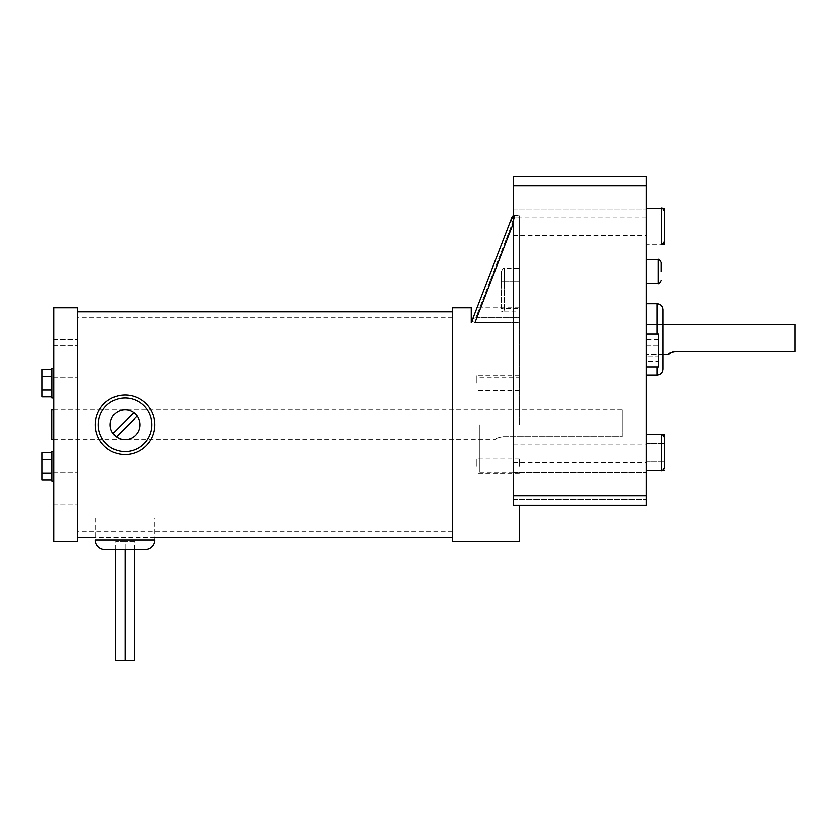<?xml version="1.0" encoding="UTF-8"?>
<svg xmlns="http://www.w3.org/2000/svg" width="837" height="837" viewBox="0 0 837 837"><rect width="100%" height="100%" fill="white"/><g stroke="black" fill="none" stroke-linecap="round" stroke-linejoin="round"><path stroke-width="0.63" stroke-dasharray="4.18 3.14" d="M479.863 424.757L479.863 472.298L479.863 424.757M452.524 541.706L452.524 307.807M53.735 424.757L53.735 472.298L53.735 424.757M77.506 424.757L77.506 311.845L77.506 424.757M95.334 517.936L95.334 540.043L154.761 540.043L154.761 517.936L95.334 517.936L154.761 517.936M113.162 549.553L136.933 549.553L113.162 549.553L113.162 517.936L136.933 517.936L113.162 517.936M136.933 549.553L136.933 517.936M104.845 549.553L145.251 549.553M134.558 549.553L134.558 541.706L125.048 541.706L134.558 541.706M125.048 549.553L125.048 541.706L115.537 541.706L125.048 541.706L125.048 549.553M134.558 660.571L115.537 660.571M115.537 549.553L115.537 541.706M125.048 395.043A29.713 29.713 0 0 1 154.761 424.757A29.713 29.713 0 0 1 125.048 454.47A29.713 29.713 0 0 1 95.334 424.757A29.713 29.713 0 0 1 125.048 395.043A29.713 29.713 0 0 1 154.761 424.757A29.713 29.713 0 0 1 125.048 454.47A29.713 29.713 0 0 1 95.334 424.757A29.713 29.713 0 0 1 125.048 395.043A29.713 29.713 0 0 1 154.761 424.757A29.713 29.713 0 0 1 125.048 454.47A29.713 29.713 0 0 1 95.334 424.757A29.713 29.713 0 0 1 125.048 395.043M125.048 451.499A26.742 26.742 0 0 1 98.316 424.757A26.742 26.742 0 0 1 125.048 398.014A26.742 26.742 0 0 1 151.79 424.757A26.742 26.742 0 0 1 125.048 451.499A26.742 26.742 0 0 1 98.316 424.757A26.742 26.742 0 0 1 125.048 398.014A26.742 26.742 0 0 1 151.79 424.757A26.742 26.742 0 0 1 125.048 451.499A26.742 26.742 0 0 1 98.316 424.757A26.742 26.742 0 0 1 125.048 398.014A26.742 26.742 0 0 1 151.79 424.757A26.742 26.742 0 0 1 125.048 451.499A26.742 26.742 0 0 1 98.316 424.757A26.742 26.742 0 0 1 125.048 398.014A26.742 26.742 0 0 1 151.79 424.757A26.742 26.742 0 0 1 125.048 451.499A26.742 26.742 0 0 1 98.316 424.757A26.742 26.742 0 0 1 125.048 398.014A26.742 26.742 0 0 1 151.79 424.757A26.742 26.742 0 0 1 125.048 451.499A26.742 26.742 0 0 1 98.316 424.757A26.742 26.742 0 0 1 125.048 398.014A26.742 26.742 0 0 1 151.79 424.757A26.742 26.742 0 0 1 125.048 451.499A26.742 26.742 0 0 1 98.316 424.757A26.742 26.742 0 0 1 125.048 398.014A26.742 26.742 0 0 1 151.79 424.757A26.742 26.742 0 0 1 125.048 451.499M125.048 439.613A14.857 14.857 0 0 1 110.202 424.757A14.857 14.857 0 0 1 125.048 409.9A14.857 14.857 0 0 1 139.905 424.757A14.857 14.857 0 0 1 125.048 439.613A14.857 14.857 0 0 1 110.202 424.757A14.857 14.857 0 0 1 125.048 409.9A14.857 14.857 0 0 1 139.905 424.757A14.857 14.857 0 0 1 125.048 439.613A14.857 14.857 0 0 1 110.202 424.757A14.857 14.857 0 0 1 125.048 409.9A14.857 14.857 0 0 1 139.905 424.757A14.857 14.857 0 0 1 125.048 439.613A14.857 14.857 0 0 1 110.202 424.757A14.857 14.857 0 0 1 125.048 409.9A14.857 14.857 0 0 1 139.905 424.757A14.857 14.857 0 0 1 125.048 439.613A14.857 14.857 0 0 1 110.202 424.757A14.857 14.857 0 0 1 125.048 409.9A14.857 14.857 0 0 1 139.905 424.757A14.857 14.857 0 0 1 125.048 439.613A14.857 14.857 0 0 1 110.202 424.757A14.857 14.857 0 0 1 125.048 409.9A14.857 14.857 0 0 1 139.905 424.757A14.857 14.857 0 0 1 125.048 439.613A14.857 14.857 0 0 1 110.202 424.757A14.857 14.857 0 0 1 125.048 409.9A14.857 14.857 0 0 1 139.905 424.757A14.857 14.857 0 0 1 116.364 436.809A14.857 14.857 0 0 0 137.101 416.073L116.364 436.809L137.101 416.073A14.857 14.857 0 0 1 125.048 439.613M133.732 412.704L113.005 433.44A14.857 14.857 0 0 1 133.732 412.704L113.005 433.44A14.857 14.857 0 0 1 133.732 412.704L113.005 433.44A14.857 14.857 0 0 1 133.732 412.704A14.857 14.857 0 0 0 113.005 433.44M137.101 416.073L116.364 436.809A14.857 14.857 0 0 0 137.101 416.073A14.857 14.857 0 0 1 116.364 436.809M452.524 466.355L452.524 458.927L452.524 466.355M476.295 466.355L476.295 458.927L476.295 466.355M452.524 383.158L452.524 375.729L452.524 383.158M476.295 383.158L476.295 375.729L476.295 383.158M51.831 481.212L51.831 451.499M53.735 466.355L53.735 481.212L53.735 466.355M51.831 398.014L51.831 368.301M53.735 383.158L53.735 368.301L53.735 383.158M77.506 342.563L77.506 339.592L77.506 342.563M53.735 342.563L53.735 339.592L53.735 342.563M77.506 506.95L77.506 503.979L77.506 506.95M53.735 506.95L53.735 503.979L53.735 506.95M452.555 424.757L452.555 311.845L452.555 424.757M77.506 541.706L77.506 307.807L53.735 307.807L53.735 541.706L77.506 541.706M51.831 376.294L51.831 396.884L51.831 376.294L41.85 376.294L41.85 369.431M41.85 396.884L41.85 376.294M41.85 390.021L51.831 390.021M51.831 459.492L51.831 480.082L51.831 459.492L41.85 459.492L41.85 452.629M41.85 480.082L41.85 473.219L51.831 473.219M41.85 473.219L41.85 459.492M51.737 439.613L51.737 409.9M622.247 436.642L622.247 424.757L622.247 436.642L503.393 436.642C497.67 437.552 495.18 438.536 495.933 439.613C495.19 438.536 497.67 437.542 503.393 436.642L622.247 436.642M622.247 424.757L622.247 409.9L622.247 424.757M519.275 281.671L519.275 311.898L519.275 281.671L504.418 281.671L504.418 268.29L504.418 281.671L519.275 281.671M501.447 308.581L501.447 281.671L501.447 308.581L519.275 308.518M504.418 308.518L504.418 281.671L504.418 311.898L501.447 311.207M504.418 311.898L519.275 311.898M501.447 281.671L501.447 271.261L501.447 281.671L504.418 281.671L501.447 281.671M519.285 541.706L519.285 505.14M519.285 383.158L519.285 375.729L519.285 383.158M519.285 466.355L519.285 458.927L519.285 466.355M519.285 424.757L519.285 307.807L519.285 424.757M471.262 322.705C478.869 303.025 478.869 303.025 471.262 322.705L471.262 307.807M452.524 424.757L452.524 472.298L452.524 424.757M471.88 321.105L472.79 318.74L475.866 317.736L472.79 318.74L471.869 321.136L474.935 322.737L513.834 221.983A2.971 1.224 21.1 0 1 511.512 220.686A2.971 1.224 21.1 0 1 511.062 219.618L471.88 321.105L474.945 322.705L519.275 322.705L519.275 217.892L513.834 217.892L514.755 215.768L513.824 220.706L513.834 217.892A2.971 2.773 21.1 0 0 511.062 219.618L511.982 217.222A2.971 2.48 -158.9 0 1 514.755 215.768A2.971 2.48 -158.9 0 0 513.301 215.956M513.301 217.934A2.971 2.773 21.1 0 1 513.824 217.913L519.275 217.913L519.275 215.768L519.275 217.892M475.866 317.736L519.275 317.736L519.275 215.329L519.275 217.003L514.755 217.003A2.971 1.224 21.1 0 0 511.982 217.222A2.971 1.224 21.1 0 1 514.755 217.003L475.866 317.736L519.275 317.736L519.275 322.737L519.275 217.003L514.755 217.003L514.755 215.329L514.755 217.003L475.866 317.736M519.275 215.768L514.755 215.768L519.275 215.768M472.79 318.74L511.982 217.222L472.79 318.74M519.275 217.913L519.275 222.004L513.824 222.004L513.301 223.364M474.935 322.737L519.275 322.737L519.275 222.004M513.301 221.815A2.971 1.224 21.1 0 0 513.824 222.004L513.824 220.706L513.834 221.983L519.275 221.983M662.873 354.271L646.415 354.271L662.873 354.271L662.873 324.568L646.415 324.568L646.415 375.07L646.415 303.758L646.415 354.271L646.415 324.568L662.873 324.568L662.873 354.271L662.873 339.414M676.296 351.299L795.15 351.299L795.15 324.568M668.836 354.271L672.822 351.645M658.3 366.941L658.3 334.141M646.415 350.546L646.415 334.141L646.415 350.546M658.3 361.521L658.3 339.56L658.3 356.028L646.509 356.028L646.509 345.053L646.509 356.028L658.3 356.028L658.3 361.521L646.509 361.521M658.3 345.053L646.509 345.053L646.509 339.56L646.509 345.053L658.3 345.053M658.3 339.56L646.509 339.56M664.306 241.359L664.306 208.204L646.415 208.204L646.415 244.331L646.415 176.429L513.301 176.429L513.301 185.94L646.415 185.94M664.306 467.663L664.306 434.508L646.415 434.508L646.415 470.635L646.415 182.121L646.415 244.331L646.415 208.204L646.415 208.988L646.415 208.204L661.648 208.214M646.415 271.523L646.415 259.564L646.415 271.523M513.301 226.262L513.301 235.5L513.301 226.262M646.415 452.566L646.415 434.508L646.415 452.566L646.415 434.508L661.335 434.508L661.335 470.635L646.415 470.635L646.415 452.566M646.415 444.081L646.415 453.277L646.415 444.081M513.301 453.277L513.301 462.516L513.301 453.277M513.301 195.555L513.301 182.121L513.301 195.555M646.415 486.015L646.415 499.459L646.415 486.015M513.301 486.015L513.301 499.459L513.301 486.015M646.415 495.63L513.301 495.63L513.301 505.14L646.415 505.14L646.415 470.635L664.306 470.635L664.306 437.479M646.415 461.773L646.415 453.277L646.415 461.773M513.301 495.63L513.301 185.94M646.415 226.262L646.415 235.5L646.415 226.262M664.306 208.214L664.306 244.331L646.415 244.331M664.306 244.331L664.306 211.175M664.306 434.508L664.306 470.635M656.93 366.941L656.93 375.07M656.93 303.758L656.93 334.141M658.081 259.564L658.081 283.471M661.335 208.204L661.335 244.331M479.863 472.298L519.285 472.298M479.863 377.215L519.285 377.215M53.735 472.298L77.506 472.298L53.735 472.298M53.735 377.215L77.506 377.215L53.735 377.215M519.285 473.784L476.295 473.784M519.285 458.927L476.295 458.927M519.285 390.586L476.295 390.586M519.285 375.729L476.295 375.729M53.735 339.592L77.506 339.592L53.735 339.592M53.735 503.979L77.506 503.979L53.735 503.979M154.761 537.668L95.334 537.668M452.555 317.788L77.506 317.788M452.555 531.725L77.506 531.725M53.735 509.921L77.506 509.921L53.735 509.921M53.735 345.535L77.506 345.535L53.735 345.535M53.735 439.613L495.933 439.613M53.735 409.9L622.247 409.9M501.447 271.261C502.995 268.415 503.979 267.421 504.418 268.29L519.275 268.29M519.285 307.807L477.017 307.807M513.301 215.705A2.971 2.971 0 0 1 514.755 215.329L519.275 215.329L514.755 215.329A2.971 2.971 0 0 0 511.982 217.222M646.415 217.034L513.301 217.034M664.306 443.338L646.415 443.338L664.306 443.338M513.301 444.049L646.415 444.049M513.301 182.121L646.415 182.121L513.301 182.121M513.301 472.581L646.415 472.581L513.301 472.581M513.301 499.459L646.415 499.459L513.301 499.459M513.301 208.988L646.415 208.988L513.301 208.988M513.301 462.516L646.415 462.516M664.306 208.277L646.415 208.277M513.301 235.5L646.415 235.5M664.306 461.804L646.415 461.804L664.306 461.804"/><path stroke-width="1.26" d="M145.251 549.553L104.845 549.553A9.51 9.51 0 0 1 95.334 540.043L154.761 540.043A9.51 9.51 0 0 1 145.251 549.553M115.537 549.553L115.537 660.571L125.048 660.571L125.048 549.553L125.048 660.571L134.558 660.571L134.558 549.553M125.048 395.043A29.713 29.713 0 0 1 154.761 424.757A29.713 29.713 0 0 1 125.048 454.47A29.713 29.713 0 0 1 95.334 424.757A29.713 29.713 0 0 1 125.048 395.043M125.048 451.499A26.742 26.742 0 0 1 98.316 424.757A26.742 26.742 0 0 1 125.048 398.014A26.742 26.742 0 0 1 151.79 424.757A26.742 26.742 0 0 1 125.048 451.499M125.048 439.613A14.857 14.857 0 0 1 110.202 424.757A14.857 14.857 0 0 1 125.048 409.9A14.857 14.857 0 0 1 139.905 424.757A14.857 14.857 0 0 1 125.048 439.613M137.101 416.073L116.364 436.809M133.732 412.704L113.005 433.44M53.735 451.499L51.831 451.499L51.831 481.212L53.735 481.212M53.735 368.301L51.831 368.301L51.831 398.014L53.735 398.014M77.506 541.706L77.506 307.807L53.735 307.807L53.735 541.706L77.506 541.706M51.831 369.431L41.85 369.431L41.85 396.884L51.831 396.884M41.85 376.294L51.831 376.294M41.85 390.021L51.831 390.021M51.831 452.629L41.85 452.629L41.85 480.082L51.831 480.082M41.85 473.219L51.831 473.219M41.85 459.492L51.831 459.492M53.735 409.9L51.737 409.9L51.737 439.613L53.735 439.613M519.285 505.14L519.285 541.706L452.524 541.706L452.524 307.807L471.262 307.807L471.262 322.705C478.869 303.025 478.869 303.025 471.262 322.705M471.869 321.136L511.051 219.639A2.971 1.224 21.1 0 0 511.501 220.706A2.971 1.224 21.1 0 0 513.301 221.815M513.301 215.956A2.971 2.48 -158.9 0 0 511.982 217.222L511.051 219.639A2.971 2.773 21.1 0 1 513.301 217.934M662.873 339.414L662.873 369.127L662.873 354.271L668.836 354.271C668.083 353.204 670.573 352.21 676.296 351.299L795.15 351.299L795.15 324.568L662.873 324.568L662.873 339.414L662.873 309.7L662.873 324.568M672.822 351.645L676.296 351.299M646.415 334.141L658.3 334.141L658.3 366.941L646.415 366.941M661.052 271.523L661.052 262.536L661.052 271.523M661.335 208.204C661.764 207.346 662.758 208.329 664.306 211.175L664.306 241.359C662.758 244.205 661.764 245.189 661.335 244.331L661.335 208.204L646.415 208.204L661.648 208.214M664.306 434.508L661.335 434.508C661.732 433.629 662.716 434.612 664.306 437.479L664.306 467.663C662.758 470.499 661.764 471.493 661.335 470.635L661.335 434.508L646.415 434.508M646.415 176.429L646.415 185.94L513.301 185.94L513.301 176.429L646.415 176.429M646.415 495.63L646.415 505.14L513.301 505.14L513.301 495.63L646.415 495.63L646.415 185.94M513.301 495.63L513.301 185.94M664.306 244.331L661.335 244.331M664.306 470.635L646.415 470.635M513.301 223.364L474.935 322.737M662.873 369.127C662.517 372.737 660.539 374.725 656.93 375.07L656.93 366.941M656.93 334.141L656.93 303.758L646.415 303.758M661.052 280.5C659.65 283.304 658.656 284.287 658.081 283.471L658.081 259.564L646.415 259.564M452.524 537.668L154.761 537.668M95.334 537.668L77.506 537.668M452.524 311.845L77.506 311.845M513.301 215.705A2.971 2.971 0 0 0 511.982 217.222M656.93 375.07L646.415 375.07M656.93 303.758C660.539 304.113 662.517 306.091 662.873 309.7M658.081 283.471L646.415 283.471M658.081 259.564C658.656 258.748 659.65 259.732 661.052 262.536"/></g></svg>
